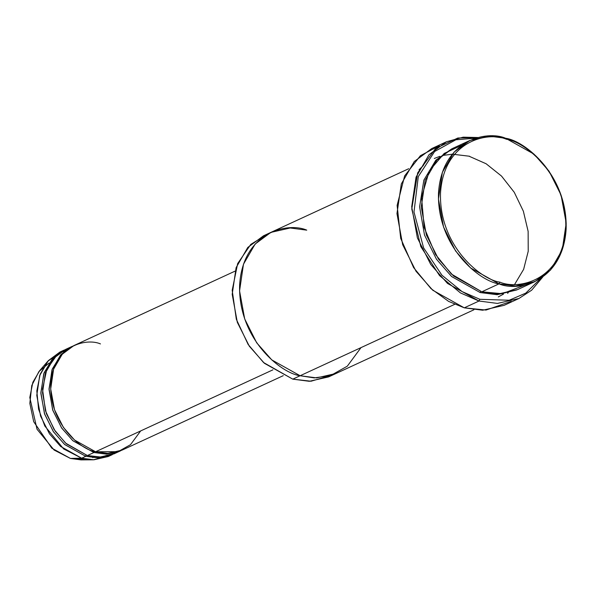 <?xml version="1.0" encoding="UTF-8"?>
<svg xmlns="http://www.w3.org/2000/svg" width="596" height="596" viewBox="0 0 596 596"><rect width="100%" height="100%" fill="white"/><g stroke="black" fill="none" stroke-linecap="round" stroke-linejoin="round"><path stroke-width="0.89" d="M479.884 299.304L462.049 291.578L441.941 275.233L423.622 247.921L413.989 212.02L418.288 176.595L434.611 151.518L455.865 139.777L476.085 138.13L455.865 139.777L434.611 151.518L418.288 176.595L413.989 212.02L423.622 247.921L441.941 275.233L462.049 291.578L479.884 299.304L509.193 300.242L525.784 293.12L540.848 278.317L525.784 293.12L509.193 300.242L479.884 299.304L479.005 301.025L479.884 299.304M478.327 137.527L457.832 138.011L435.624 148.471L417.669 172.877L411.776 208.995L420.813 246.625L439.543 275.59L460.44 292.919L479.005 301.025L447.499 283.428L430.737 264.445L417.394 237.893L411.702 206.767L416.06 177.109L429.031 154.692L446.471 141.766L463.167 137.169L478.327 137.527M446.471 141.766L431.742 148.568L414.295 161.501L401.324 183.918L396.966 213.577L402.665 244.695L416.008 271.255L432.77 290.237L464.277 307.834L448.624 301.397L430.968 288.613L413.572 267.544L400.706 238.385L397.122 205.389L404.647 175.894L420.418 155.668L439.371 145.737M408.737 168.705L270.852 232.403L255.155 244.04L243.481 264.214L239.562 290.908L244.688 318.92L256.697 342.819L271.776 359.902L300.131 375.741L292.77 379.145L300.131 375.741C281.334 373.431 238.042 339.161 239.622 285.03C242.937 231.397 288.211 221.98 306.746 230.145L290.163 227.985L270.852 232.403L263.492 235.807L247.787 247.444L236.12 267.619L232.194 294.312L237.32 322.324L249.329 346.224L264.415 363.307L292.77 379.145L263.529 362.517L248.122 344.428L236.321 319.247L232.194 290.274L237.655 263.596L250.737 244.435L267.239 234.273M499.895 282.139C481.441 279.867 438.954 246.237 440.504 193.111C443.759 140.47 488.191 131.224 506.384 139.24L505.624 138.272C487.088 130.107 441.815 139.516 438.5 193.156C436.928 247.28 480.212 281.55 499.016 283.86L499.895 282.139C518.088 290.148 562.52 280.91 565.775 228.268C567.325 175.142 524.838 141.505 506.384 139.24C488.191 131.224 443.759 140.47 440.504 193.111C438.954 246.237 481.441 279.867 499.895 282.139L499.016 283.86L470.661 268.029L455.575 250.946L443.566 227.046L438.44 199.034L442.366 172.341L454.04 152.166L469.737 140.529L489.048 136.111L505.624 138.272L533.979 154.103L549.065 171.186L561.074 195.086L566.2 223.098L562.274 249.791L550.607 269.966L534.903 281.603L515.592 286.02L499.016 283.86L481.829 291.802L499.016 283.86C517.552 292.025 562.825 282.616 566.14 228.976C567.72 174.851 524.428 140.581 505.624 138.272L506.384 139.24C524.838 141.505 567.325 175.142 565.775 228.268C562.52 280.91 518.088 290.148 499.895 282.139M469.737 140.529L452.55 148.471L436.853 160.108L425.179 180.283L421.253 206.976L426.378 234.98L438.388 258.88L453.474 275.963L481.829 291.802L451.343 274.033L435.534 254.47L424.136 227.486L421.573 197.336L429.247 170.955L444.162 153.455L461.542 145.364M525.91 284.702L502.286 293.724L481.829 291.802L498.405 293.962L517.715 289.544L534.903 281.603M480.518 291.422L480.19 292.561L497.146 294.707L516.896 289.909L497.146 294.707L480.19 292.561L451.641 276.551L436.488 259.253L424.516 235.07L419.599 206.842L423.86 180.134L435.847 160.175L451.731 148.858L435.847 160.175L423.86 180.134L419.599 206.842L424.516 235.07L436.488 259.253L451.641 276.551L480.19 292.561L480.518 291.422M64.055 350.128L59.958 352.02L48.336 360.64L39.686 375.584L36.781 395.357L40.573 416.105L49.475 433.806L60.643 446.464L81.652 458.197L85.742 456.305L64.74 444.571L53.566 431.921L44.67 414.213L40.871 393.464L43.776 373.692L52.426 358.747L64.875 349.763L53.059 358.062L44.097 372.791L40.856 392.578L44.439 413.542L53.297 431.526L64.547 444.4L85.742 456.305L86.07 455.158L85.742 456.305L81.652 458.197L63.653 448.937L44.797 425.998L38.576 409.184L36.825 390.976L40.185 374.199L47.769 361.28L62.036 351.141M47.769 361.28L39.716 370.6L32.847 382.312L29.8 397.517L37.026 429.254L54.109 450.047L70.417 458.428L81.652 458.197L70.417 458.428L51.792 448.155L33.696 421.692L29.837 403.365L31.774 385.508L38.926 371.554L49.036 363.076M117.159 452.193L101.149 457.08L87.381 455.545L65.582 443.111L54.124 429.552L45.423 410.704L42.525 389.106L46.808 369.356L56.709 355.335L69.039 348.034M140.656 430.938L130.502 444.683L118.06 451.679L95.561 451.768C81.637 450.055 49.572 424.672 50.734 384.576C53.193 344.846 86.733 337.872 100.463 343.914M94.25 451.381L93.922 452.52L106.58 454.107L121.323 450.457L106.207 454.122L93.922 452.52L72.921 440.794L61.746 428.137L52.85 410.435L49.058 389.687L51.964 369.915L60.606 354.97L73.062 345.985L61.246 354.277L52.284 369.013L49.043 388.793L52.627 409.765L61.485 427.749L72.727 440.623L93.922 452.52L87.381 455.545L93.922 452.52L94.25 451.381M511.256 301.345L486.031 310.054L464.277 307.834L479.005 301.025L464.277 307.834L482.693 310.225L504.149 305.323L518.885 298.514L497.429 303.424L479.005 301.025M469.551 156.249L452.319 154.17M503.501 294.111L498.293 296.935M300.131 375.741L454.636 304.362L300.131 375.741L316.714 377.894L336.025 373.476L316.714 377.894L300.131 375.741L314.204 377.894L330.504 375.622L347.304 366.182L361.012 347.617M235.01 271.158L73.874 345.591L62.245 354.21L53.595 369.155L50.69 388.927L54.489 409.675L63.385 427.384L74.56 440.034L95.561 451.768L272.901 369.84L95.561 451.768L107.846 453.362L122.15 450.092L283.279 375.651M72.235 346.35L65.687 349.375L54.065 357.995L45.415 372.94L42.51 392.712L46.302 413.46L55.204 431.161L66.372 443.819L87.381 455.545L99.659 457.147L113.963 453.876L120.511 450.852M332.263 375.026L311.023 381.231L292.77 379.145L309.346 381.298L328.657 376.881L473.909 309.786M419.07 169.726L423.413 165.502M542.762 277.006L531.639 290.207L518.885 298.514M507.539 293.292L508.276 292.748M94.481 456.923L92.73 457.668M86.882 459.33L70.417 458.428L80.967 459.888L93.281 459.799L81.652 458.197L93.93 459.792L108.234 456.521L112.331 454.629L98.02 457.899L85.742 456.305M110.253 455.508L93.281 459.799M65.426 351.081L63.623 351.983M514.721 284.27L523.623 269.362L528.22 251.288L528.138 231.397L523.37 211.222L514.259 192.299L501.512 176.066L486.105 163.751L469.223 156.286M434.328 158.469L439.848 156.338M443.789 155.295L452.282 154.208"/></g></svg>

